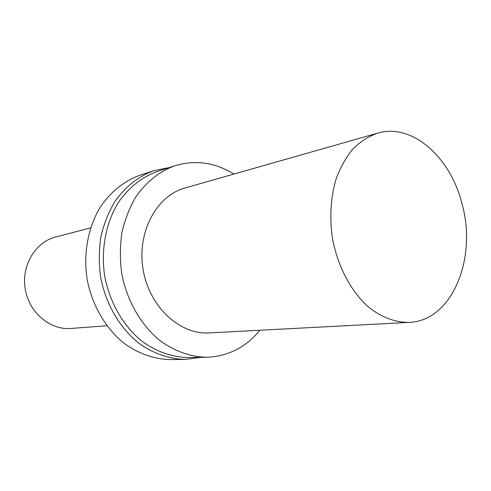 <?xml version="1.0" encoding="UTF-8"?>
<svg xmlns="http://www.w3.org/2000/svg" width="491" height="491" viewBox="0 0 491 491"><rect width="100%" height="100%" fill="white"/><g stroke="black" fill="none" stroke-linecap="round" stroke-linejoin="round"><path stroke-width="0.74" d="M461.816 203.084C477.602 257.671 452.42 320.985 409.064 322.403C395.071 322.569 380.666 317.063 367.526 306.194C350.408 290.5 337.403 265.521 332.395 237.926C329.436 216.703 330.731 196.83 336.286 178.313C340.656 166.836 346.278 156.954 353.152 148.669C360.597 141.469 368.729 136.302 377.554 133.165C412.09 122.799 450.216 156.948 461.816 203.084M409.064 322.403L209.154 332.916C179.737 334.874 149.141 306.685 143.096 269.442C136.75 232.243 156.561 195.663 185.021 187.985L377.554 133.165M259.886 330.247C245.838 347.37 228.155 356.368 206.834 357.252C190.625 356.957 174.293 351.218 159.649 340.349C140.629 324.704 126.641 300.197 121.645 273.014C119.902 259.303 120.007 245.788 121.958 232.47C124.941 219.545 129.55 207.718 135.78 196.995C146.379 181.817 159.434 171.39 174.943 165.713C195.406 159.643 215.052 162.429 233.888 174.072M206.834 357.252L188.225 357.54C172.267 357.258 156.218 351.685 141.844 341.141C123.192 325.969 109.511 302.21 104.657 275.838C100.704 249.324 105.952 222.411 118.681 202.016C129.121 187.237 141.979 177.055 157.243 171.469L174.943 165.713M200.831 357.35L185.224 359.4C169.033 359.068 152.762 353.397 138.198 342.693C119.288 327.307 105.424 303.235 100.514 276.531C98.808 263.066 98.943 249.778 100.907 236.674C103.902 223.957 108.505 212.308 114.728 201.727C125.303 186.74 138.327 176.392 153.806 170.684L169.235 167.572M185.224 359.4L170.395 359.584C154.125 359.209 138.677 353.778 124.051 343.289C105.448 328.283 91.842 304.819 87.042 278.771C83.145 252.577 88.417 225.97 101.152 205.747C111.592 191.085 124.444 180.94 139.714 175.318L153.806 170.684M106.878 325.748L70.827 328.467C50.07 330.253 29.024 312.577 25.231 289.064C21.205 265.594 35.389 242.051 55.6 237.018L90.59 227.904"/></g></svg>
